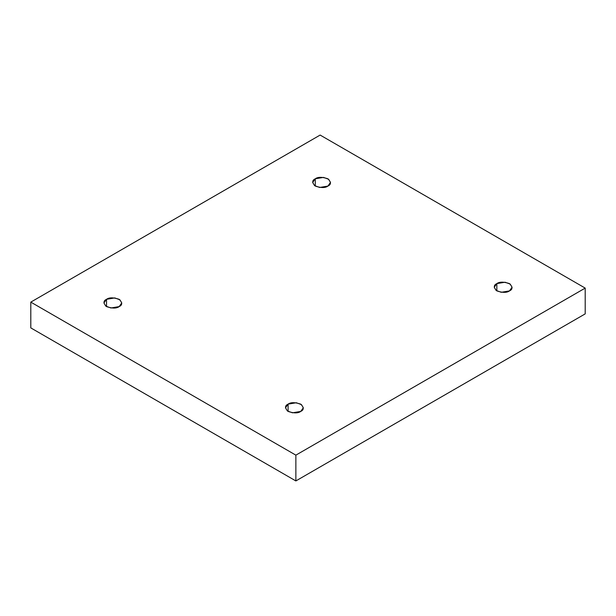 <?xml version="1.0" encoding="UTF-8"?>
<svg xmlns="http://www.w3.org/2000/svg" width="616" height="616" viewBox="0 0 616 616"><rect width="100%" height="100%" fill="white"/><g stroke="black" fill="none" stroke-linecap="round" stroke-linejoin="round"><path stroke-width="0.92" d="M496.843 283.614L494.232 287.256L496.126 290.436L501.247 292.292L509.471 290.906C506.845 292.831 502.633 292.831 496.843 290.906C493.501 287.556 493.501 285.131 496.843 283.614C499.468 281.689 503.68 281.689 509.471 283.614C512.812 286.956 512.812 289.389 509.471 290.906L512.081 287.256L510.187 284.084L505.066 282.228L496.843 283.614L496.843 290.906L496.843 283.614M288.096 404.135L285.485 407.777L287.379 410.957L292.5 412.812L300.716 411.426C298.09 413.351 293.886 413.351 288.096 411.426C284.754 408.077 284.754 405.651 288.096 404.135C290.721 402.21 294.925 402.21 300.716 404.135C304.058 407.476 304.058 409.91 300.716 411.426L303.334 407.777L301.432 404.604L296.319 402.748L288.096 404.135L288.096 411.426L288.096 404.135M106.529 299.314L103.919 302.957L105.813 306.129L110.934 307.985L119.157 306.599C116.532 308.531 112.32 308.531 106.529 306.599C103.188 303.257 103.188 300.824 106.529 299.314C109.155 297.382 113.367 297.382 119.157 299.314C122.499 302.656 122.499 305.082 119.157 306.599L121.768 302.957L119.874 299.776L114.753 297.921L106.529 299.314L106.529 306.599L106.529 299.314M315.284 178.794L312.666 182.436L314.568 185.609L319.681 187.464L327.905 186.078C325.279 188.011 321.075 188.011 315.284 186.078C311.942 182.736 311.942 180.303 315.284 178.794C317.91 176.861 322.114 176.861 327.905 178.794C331.246 182.136 331.246 184.561 327.905 186.078L330.515 182.436L328.621 179.256L323.5 177.4L315.284 178.794L315.284 186.078L315.284 178.794M295.865 480.934L585.2 313.883L585.2 288.103L295.865 455.147L295.865 480.934L295.865 455.147L30.8 302.117L320.135 135.066L585.2 288.103L585.2 313.883L295.865 480.934L30.8 327.897L30.8 302.117L30.8 327.897L295.865 480.934M295.865 455.147L585.2 288.103L320.135 135.066L30.8 302.117L295.865 455.147"/></g></svg>
